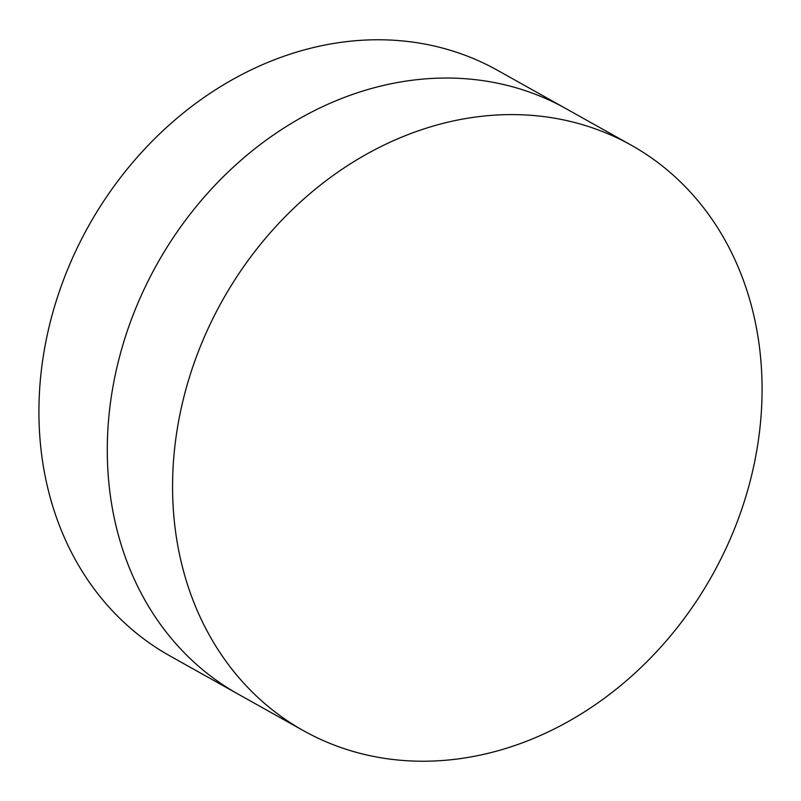 <?xml version="1.0" encoding="UTF-8"?>
<svg xmlns="http://www.w3.org/2000/svg" width="801" height="801" viewBox="0 0 801 801"><rect width="100%" height="100%" fill="white"/><g stroke="black" fill="none" stroke-linecap="round" stroke-linejoin="round"><path stroke-width="1.2" d="M339.854 747.163A335.499 280.811 -60.8 0 1 303.439 730.662A335.499 280.811 -60.8 0 1 201.522 343.659A335.499 280.811 -60.8 0 1 594.783 128.661A335.499 280.811 -60.8 0 1 631.208 145.161A335.499 280.811 -60.8 0 1 733.125 532.154A335.499 280.811 -60.8 0 1 339.854 747.163M303.439 730.662L238.147 694.117A335.499 280.811 -60.8 0 1 136.24 307.113A335.499 280.811 -60.8 0 1 529.501 92.105A335.499 280.811 -60.8 0 1 565.927 108.606L497.561 70.338A335.499 280.811 -60.8 0 0 461.146 53.837A335.499 280.811 -60.8 0 0 67.875 268.846A335.499 280.811 -60.8 0 0 169.792 655.839L238.147 694.117A335.499 280.811 -60.8 0 1 136.24 307.113A335.499 280.811 -60.8 0 1 529.501 92.105A335.499 280.811 -60.8 0 1 565.927 108.606L631.208 145.161"/></g></svg>
